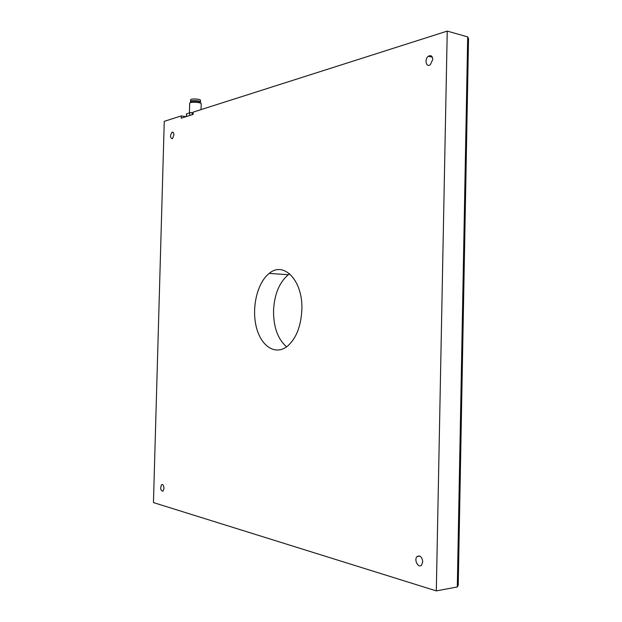 <?xml version="1.0" encoding="UTF-8"?>
<svg xmlns="http://www.w3.org/2000/svg" width="622" height="622" viewBox="0 0 622 622"><rect width="100%" height="100%" fill="white"/><g stroke="black" fill="none" stroke-linecap="round" stroke-linejoin="round"><path stroke-width="0.93" d="M189.726 115.505L189.803 112.691L186.491 114.121M186.522 116.508L186.6 113.717M192.12 114.743L192.182 112.512L189.803 112.691M190.441 112.621L192.182 112.512M201.046 109.604L201.201 103.882C201.971 102.233 189.858 101.51 189.679 103.198L189.679 103.345M190.402 102.669C189.834 101.075 201.178 101.604 200.517 103.135M200.37 102.77L200.393 101.992C201.038 100.577 190.752 99.963 190.596 101.409L190.596 101.534M190.589 101.658L190.542 101.402C190.697 99.948 201.108 100.562 200.447 101.992L200.385 102.109M200.455 101.86L200.494 100.399C201.155 98.96 190.736 98.33 190.581 99.8L190.581 99.932M181.282 115.91L181.22 118.18L193.108 114.432L193.178 112.115L447.241 31.1L436.31 590.9L153.447 502.584L164.255 121.337L181.282 115.91L185.916 116.703M422.75 561.806C422.011 556.861 420.122 555.104 417.098 556.527C413.638 559.606 418.287 568.656 421.553 565.126L422.75 561.806M432.78 59.471C432.446 56.003 430.999 54.923 428.426 56.221C424.157 59.074 426.117 67.985 430.307 64.704L432.78 59.471M163.975 488.418C163.773 485.401 162.956 484.165 161.541 484.701C160.079 488.488 160.577 490.649 163.034 491.178L163.975 488.418M173.888 135.021C173.795 132.711 173.149 131.802 171.952 132.299C169.938 135.907 170.094 138.045 172.426 138.729L173.888 135.021M301.864 309.678C303.077 280.693 283.772 260.758 269.233 273.408C257.376 282.52 251.475 307.346 256.241 326.721C260.82 346.236 275.492 356.048 287.636 346.057C296.282 338.314 301.025 326.192 301.864 309.678M447.241 31.1L467.69 36.885L457.302 586.958L458.227 585.248L468.529 38.719L467.69 36.885M436.31 590.9L457.302 586.958M286.602 346.851C277.863 339.231 273.501 327.226 273.524 310.837C274.318 294.455 279.262 282.411 288.351 274.714L289.65 273.812M186.491 113.912L186.421 116.547M189.679 103.198L189.415 112.753M190.596 101.409L190.573 102.319M190.581 99.8L190.542 101.402M269.233 273.408L288.351 274.714M417.098 556.527L419.889 556.091M428.426 56.221L432.376 57.232M161.541 484.701L162.645 484.608M171.952 132.299L173.281 132.509"/></g></svg>
